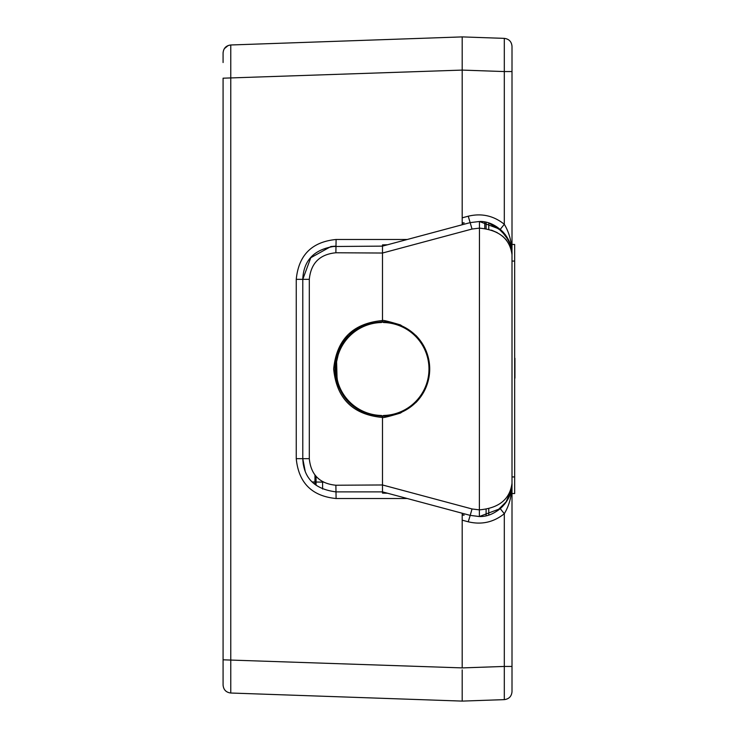 <?xml version="1.0" encoding="UTF-8"?>
<svg xmlns="http://www.w3.org/2000/svg" width="738" height="738" viewBox="0 0 738 738"><rect width="100%" height="100%" fill="white"/><g stroke="black" fill="none" stroke-linecap="round" stroke-linejoin="round"><path stroke-width="1.11" d="M387.588 244.758L382.487 244.887L382.487 320.541C352.865 323.262 336.593 339.415 333.659 369C336.593 398.594 352.865 414.747 382.487 417.459C382.699 418.049 388.705 416.583 400.485 413.059L415.891 402.561C424.857 393.299 429.461 382.118 429.71 369A47.223 47.223 0 0 1 382.487 416.223C353.631 413.575 337.773 397.837 334.923 369C337.773 340.172 353.631 324.434 382.487 321.777L382.302 321.869A1.328 1.328 0 0 1 381.195 322.524L381.177 321.879M512.006 46.337C511.563 41.632 508.999 38.976 504.312 38.367C508.999 38.976 511.563 41.632 512.006 46.337L512.006 71.558L512.006 46.337C511.563 41.632 508.999 38.976 504.312 38.367L462.191 36.9L462.191 70.092L223.079 78.191L223.079 685.048C223.513 689.762 226.077 692.419 230.763 693.019L230.763 44.99C226.086 45.599 223.522 48.256 223.079 52.951L223.079 62.536M462.191 669.883L462.191 701.1L230.763 693.019C226.077 692.419 223.513 689.762 223.079 685.048C223.513 689.762 226.077 692.419 230.763 693.019C226.077 692.419 223.513 689.762 223.079 685.048M504.312 38.367L504.312 71.558L462.191 70.092L462.191 63.468L462.191 68.117M223.079 673.6L223.079 647.032M407.275 239.481L336.104 239.481C311.897 241.843 298.613 255.127 296.252 279.333L296.252 458.667C298.613 482.873 311.897 496.157 336.104 498.519L407.275 498.519M462.191 513.233L462.191 667.89L223.079 659.809M462.191 223.356L464.165 222.876L462.191 222.876L462.191 70.092L462.191 224.767M462.191 36.9L230.763 44.981C226.077 45.581 223.513 48.238 223.079 52.951L223.079 52.961C223.513 48.256 226.077 45.599 230.773 45M382.487 416.223L382.487 491.877L335.993 491.877C314.656 489.174 303.586 478.104 302.783 458.667L296.252 458.667M382.487 320.541L382.487 321.777A47.223 47.223 0 0 1 429.71 369C429.47 355.882 424.857 344.701 415.891 335.439L400.485 324.941C388.705 321.417 382.699 319.951 382.487 320.541L382.487 253.033L472.034 229.038L479.368 228.134C498.999 229.869 509.875 238.725 512.006 254.702C512.061 245.016 508.15 236.566 500.253 229.352L479.377 221.501C495.807 220.662 513.058 237.728 512.006 254.702C512.043 243.079 509.478 232.94 504.312 224.278L504.312 71.558L512.006 71.558L512.006 483.298C513.058 500.272 495.807 517.338 479.368 516.508L470.198 515.382L382.487 491.877L382.487 493.113L387.588 493.242M303.3 464.442L302.783 458.667L302.783 279.333L310.781 257.728L330.91 246.529L382.487 246.123L470.198 222.618L479.46 221.492L479.368 509.866C498.999 508.131 509.875 499.275 512.006 483.298L512.006 691.663L512.006 666.442L504.312 666.442L504.312 699.633L462.191 701.1M382.487 491.877L335.993 491.877L336.104 498.519M504.792 503.971L500.253 508.648L479.368 516.508L479.368 509.866L472.034 508.962L382.487 484.967L335.873 485.235C319.729 483.667 310.873 474.811 309.305 458.667L309.305 279.333L302.783 279.333C303.586 259.896 314.656 248.826 335.993 246.132L335.873 252.765L382.487 253.033M381.177 416.112L381.195 415.476A1.328 1.328 0 0 1 382.302 416.131L382.478 416.131C358.327 414.673 342.866 402.33 336.104 379.092C331.38 361.685 341.62 341.187 348.936 335.559C356.196 327.469 367.376 322.903 382.487 321.869L382.487 321.777M312.322 481.951L323.447 482.145L312.322 481.951M316.067 476.37L316.067 485.226M381.195 415.476A46.494 46.494 0 0 1 335.993 369A46.494 46.494 0 0 1 381.195 322.524A46.494 46.494 0 0 0 335.993 369A46.494 46.494 0 0 0 381.195 415.476M383.797 321.888L383.778 322.524A46.494 46.494 0 0 1 428.981 369A46.494 46.494 0 0 1 383.778 415.476L383.797 416.112M512.006 691.663C511.563 696.368 508.999 699.024 504.312 699.633C508.999 699.024 511.563 696.368 512.006 691.663M462.191 514.644L464.165 515.124L462.191 515.124L462.191 667.908L504.312 666.442L504.312 513.722L500.253 508.648C508.141 501.453 512.052 493.002 512.006 483.298C512.034 494.94 509.469 505.078 504.312 513.722L504.488 513.436M472.034 508.962L470.198 515.382L479.045 516.508M502.495 231.437L488.759 223.024L500.253 229.352L508.925 240.745M509.091 241.114L511.305 247.94M512.006 254.628L511.443 248.614M510.613 245.201L505.512 234.979M505.373 234.795L503.039 232M491.434 230.136L497.246 232.618M502.587 236.169L506.591 240.173M509.718 245.016L510.668 247.23M505.659 502.827L511.379 489.709L512.006 483.298L511.397 489.598M506.065 502.255L511.139 490.825M382.487 484.967L382.487 417.459M462.191 217.83L468.243 216.206C481.591 213.005 493.611 215.699 504.312 224.278L500.253 229.352M462.191 684.015L462.191 674.532M462.191 63.468L462.191 53.985M382.671 416.131A1.328 1.328 0 0 1 383.778 415.476M428.981 369A46.494 46.494 0 0 0 383.778 322.524A1.328 1.328 0 0 1 382.671 321.869L382.487 321.869C411.103 324.674 426.813 340.375 429.608 369C426.813 397.625 411.103 413.326 382.487 416.131M488.759 223.014L488.759 229.352L488.759 223.014M484.774 228.568L484.774 222.027M512.006 244.463L514.663 244.463L514.663 493.537L512.006 493.537M514.663 356.712L514.663 358.262M514.663 379.692L514.663 378.151M514.921 358.262L514.921 378.151M514.663 469.451L514.663 384.692M486.102 515.696L486.102 509.22M486.102 228.78L486.102 222.304M488.759 514.976L488.759 508.648M336.104 239.481L335.993 246.123L330.91 246.529M302.783 279.333L296.252 279.333M335.873 485.235L335.993 491.877M309.305 458.667L302.783 458.667M309.305 279.333C310.882 263.189 319.739 254.333 335.873 252.765M322.589 489.054L322.589 481.674M314.969 484.368L314.969 475.06M504.312 513.722C493.602 522.283 481.582 524.976 468.243 521.794L462.191 520.17M470.198 515.382L468.243 521.794M468.243 216.206L472.034 229.038M514.663 261.067L512.006 261.067M514.663 476.933L512.006 476.933M228.134 45.553L224.334 48.671M305.126 470.918L302.792 458.667L303.198 463.815M338.152 354.987L336.593 361.712L337.081 378.963L338.216 383.206M337.414 380.374L336.021 369M337.414 357.626L338.216 354.793M496.683 511.277L506.794 501.148M506.794 236.852L496.683 226.723M512.006 254.647L511.379 248.291M505.825 235.413L502.384 231.326M502.384 506.674L505.825 502.587M500.253 508.648L497.55 510.705"/></g></svg>

